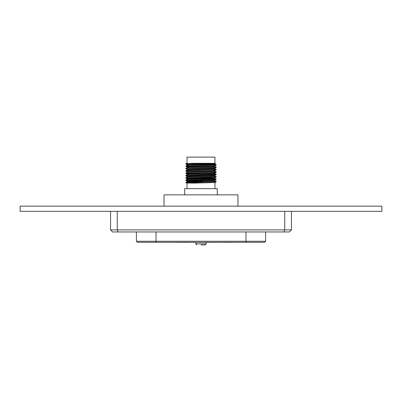 <?xml version="1.0" encoding="UTF-8"?>
<svg xmlns="http://www.w3.org/2000/svg" width="402" height="402" viewBox="0 0 402 402"><rect width="100%" height="100%" fill="white"/><g stroke="black" fill="none" stroke-linecap="round" stroke-linejoin="round"><path stroke-width="0.6" d="M381.9 211.336L381.9 206.171L20.1 206.171L20.1 211.336L381.9 211.336M198.673 169.518L198.673 170.247M198.673 177.277L198.673 177.573M188.081 176.342L188.081 175.553M188.081 174.001L188.081 173.207M188.081 172.915L188.081 172.242M188.081 168.227L188.081 167.554M188.081 165.88L188.081 165.207M188.081 164.624L188.081 163.539M213.919 177.136L213.919 176.845M213.919 174.503L213.919 173.709M213.919 173.121L213.919 172.448M213.919 169.81L213.919 169.021M190.839 177.795L213.919 177.795M184.719 194.849L184.719 188.649L217.281 188.649L217.281 194.849M164.046 206.171L164.046 194.849L237.954 194.849L237.954 206.171M214.939 182.92L215.226 183.086L214.954 182.362C215.397 182.598 204.196 182.845 195.613 183.086L187.046 183.086L187.046 188.649M214.954 183.086L214.954 188.649M187.046 163.312L187.046 157.117L214.954 157.117L214.954 163.312L187.814 163.84L185.774 164.036L188.081 164.242M213.919 163.448L214.954 163.599C215.824 163.991 186.176 164.378 187.046 164.77L187.046 165.358L188.081 165.503M214.954 163.312L215.462 163.312L214.939 163.619L214.954 164.182C215.829 164.574 186.171 164.966 187.046 165.358L185.774 166.383L188.081 166.589M214.954 165.941C215.824 166.333 186.176 166.724 187.046 167.116L187.046 167.699C186.171 167.307 215.829 166.92 214.954 166.528L214.954 165.951L216.211 165.227L185.774 166.383M214.939 166.508L216.226 167.262L214.186 167.458L185.789 168.418L187.046 167.699M213.919 168.136L214.954 168.287C215.824 168.679 186.176 169.066 187.046 169.458L187.046 170.036L188.081 170.192M214.954 168.297L214.954 168.875C215.829 169.262 186.171 169.654 187.046 170.046M214.954 170.629C215.824 171.021 186.176 171.413 187.046 171.805L187.046 172.388L188.081 172.538M215.115 169.75L216.226 169.9L214.939 170.649L214.954 171.217C215.829 171.609 186.171 171.996 187.046 172.388L185.789 173.433L188.081 173.624M213.919 172.83L214.939 172.996C215.824 173.368 186.176 173.754 187.046 174.146L187.046 174.724L185.774 175.759L188.081 175.965M213.919 172.036L216.226 172.242L214.939 172.996L214.954 173.563C215.829 173.95 186.171 174.342 187.046 174.734M187.046 177.076C186.171 176.684 215.829 176.297 214.954 175.905L214.954 175.327C215.824 175.709 186.176 176.101 187.046 176.493L187.046 177.066L185.774 177.81L198.025 178.327M214.954 177.664C215.824 178.056 186.176 178.443 187.046 178.835L187.046 179.413C186.171 179.031 215.829 178.644 214.954 178.252L214.954 177.674L216.211 176.95L187.814 177.91L185.789 178.121L192.95 178.483M214.939 180.573L216.226 181.327L214.186 181.523L185.789 182.483L187.061 181.749C186.171 181.377 215.829 180.985 214.954 180.593L214.954 180.016C215.824 180.397 186.176 180.789 187.046 181.181L187.046 181.764L192.95 182.121M191.221 181.473L203.975 181.845M213.919 164.709L216.211 164.9L216.211 165.227M216.226 167.262L216.211 167.574L214.186 167.75L187.814 168.528L185.774 168.724L187.061 169.478M216.211 169.915L187.814 170.875L185.774 171.071L187.061 171.82M216.211 172.262L185.774 173.413M213.919 174.383L215.115 174.443M213.919 174.086L216.226 174.292L216.211 174.604L214.186 174.785L185.774 175.759M213.919 176.724L216.211 176.95M214.939 178.232L216.226 179.277L214.186 179.473L185.774 180.448L192.95 180.825M215.115 181.473L216.211 181.639L214.186 181.815L187.814 182.598L185.774 182.794L187.046 183.086M191.468 163.312L194.764 163.312L187.814 163.549L185.789 163.73L186.885 163.89M216.226 164.915L185.789 166.071M185.789 168.418L186.885 168.579M214.939 168.855L216.226 169.604L214.186 169.8L187.814 170.584L185.789 170.76L185.774 171.071M214.939 171.197L216.226 171.95L214.186 172.146L185.789 173.106M216.226 174.292L185.789 175.448M186.885 175.614L188.081 175.674M214.939 175.885L216.226 176.639L214.186 176.835L185.789 177.795M216.226 178.98L187.814 179.96L185.789 180.136L185.774 180.448M186.885 180.302L198.025 180.669M185.789 182.483L185.774 182.794M186.885 182.644L198.025 183.016M194.764 163.312L211.02 163.312M186.649 163.312L185.789 163.73M195.613 183.086L190.312 183.086M195.829 242.351L195.829 243.848L206.171 243.848L205.136 244.883L201 244.883M211.743 242.295L211.045 242.295M211.045 242.351L202.849 242.295M136.394 241.265L265.606 241.265L264.571 242.295L137.429 242.295L136.394 241.265L136.394 231.959M291.45 229.894L289.385 231.959L112.615 231.959L110.55 229.894L291.45 229.894L291.45 211.336M110.55 211.336L110.55 229.894M117.268 211.336L117.268 229.894L118.128 231.959M284.732 211.336L284.732 229.894L283.872 231.959M265.606 241.265L265.606 231.959M160.308 242.295L171.915 242.295M171.915 242.351L176.031 242.295M176.031 242.351L180.247 242.295M180.99 242.295L180.99 242.351C179.995 242.351 179.995 242.351 180.99 242.351L188.98 242.351C192.694 242.351 192.694 242.351 188.98 242.351L188.98 242.295M202.849 242.351L192.819 242.295M211.743 242.351L214.281 242.295M246.155 242.295L231.165 242.295M231.165 242.351L230.904 242.295M230.803 242.351L214.437 242.295M192.819 242.351L191.799 242.295M246.526 242.295L248.17 242.295M156.031 242.295L156.031 231.959M245.969 242.295L245.969 231.959M185.774 164.036L185.774 163.745M185.774 168.724L185.774 168.433M216.226 169.9L216.226 169.604M216.226 172.242L216.226 171.95M216.226 176.93L216.226 176.639M185.774 178.101L185.774 177.81M216.226 181.619L216.226 181.327M216.211 164.9L214.939 164.167M185.789 170.76L187.061 170.026M216.211 174.277L214.939 173.543M185.789 180.136L187.061 179.403M187.061 164.79L185.789 164.056M187.061 167.131L185.789 166.398M214.939 168.307L216.211 167.574M187.061 174.166L185.789 173.433M214.939 175.337L216.211 174.604M187.061 176.513L185.789 175.774M187.061 178.855L185.789 178.121M214.939 180.026L216.211 179.292M187.061 181.201L185.789 180.463M214.939 182.372L216.211 181.639M206.171 243.848L206.171 242.351M195.829 243.848L196.864 244.883"/></g></svg>
